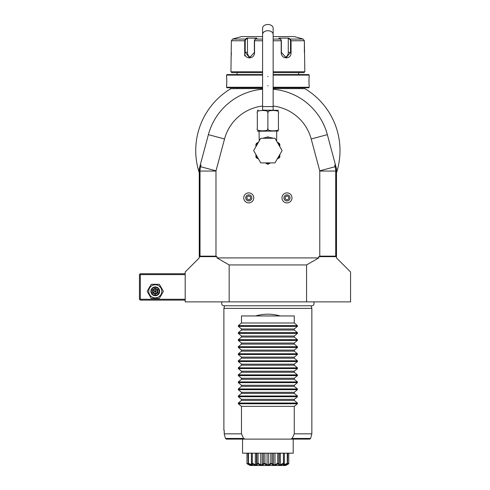 <?xml version="1.0" encoding="UTF-8"?>
<svg xmlns="http://www.w3.org/2000/svg" width="490" height="490" viewBox="0 0 490 490"><rect width="100%" height="100%" fill="white"/><g stroke="black" fill="none" stroke-linecap="round" stroke-linejoin="round"><path stroke-width="0.73" d="M151.214 298.367L147.153 291.329L151.214 284.292L159.342 284.292L163.403 291.329L159.342 298.367L151.214 298.367M161.816 291.329A6.542 6.542 0 0 1 155.275 297.871A6.542 6.542 0 0 1 148.733 291.329A6.542 6.542 0 0 1 155.275 284.788A6.542 6.542 0 0 1 161.816 291.329M185.183 273.739L140.324 273.739L139.883 274.18L140.324 274.614L140.324 299.249L185.183 299.249M140.324 274.614L185.183 274.614M140.324 299.249L139.883 299.684L140.324 300.125L185.183 300.125M273.151 89.235A61.575 61.575 0 0 1 327.351 134.652L336.483 168.744L336.483 257.905L350.558 271.981L350.558 301.883L185.183 301.883L185.183 271.981L199.258 257.905L199.258 168.744L208.391 134.652A61.575 61.575 0 0 1 262.591 89.235M229.167 301.883L229.167 264.943L216.978 257.905L216.978 256.65L199.516 256.65L199.516 171.059L201.029 165.087L200.263 164.989M335.479 164.989L334.713 165.087L336.226 171.059L336.226 256.65L318.763 256.65L318.763 257.905L306.575 264.943L306.575 301.883M306.575 264.943L229.167 264.943M336.483 236.793L336.483 172.841A72.128 72.128 0 0 0 304.854 88.659L299.01 88.659A1.758 1.758 0 0 1 298.655 88.623L273.151 88.623M336.483 168.744L336.483 172.841M318.763 256.65L319.768 256.141L319.768 171.059A0.882 0.882 0 0 0 319.737 170.832L311.205 138.976A44.859 44.859 0 0 0 273.151 106.036M262.591 106.036A44.859 44.859 0 0 0 224.536 138.976L216.004 170.832A0.882 0.882 0 0 0 215.974 171.059L215.974 256.141L216.978 256.65M199.516 256.65L200.018 256.141L200.018 171.059A16.832 16.832 0 0 1 200.594 166.704L201.029 165.087M318.763 257.905L216.978 257.905M215.974 256.141L200.018 256.141M334.713 165.087L335.148 166.704A16.832 16.832 0 0 1 335.724 171.059L335.724 256.141L336.226 256.65M335.724 256.141L319.768 256.141M272.752 138.18L271.895 137.745M262.824 138.272L267.871 136.863L272.918 138.272M276.323 140.599L276.666 140.838L276.666 131.234M259.186 140.759L259.075 131.234L258.322 131.234L278.424 131.038M267.871 128.594L267.871 112.761C270.198 109.778 254.996 109.785 257.317 112.761L257.317 128.594C257.317 131.577 257.317 131.577 257.317 128.594C255.002 131.577 270.192 131.577 267.871 128.594C265.555 131.577 280.739 131.577 278.424 128.594C278.424 131.577 278.424 131.577 278.424 128.594L278.424 128.637M278.424 128.594L278.424 112.761C278.424 109.778 278.424 109.778 278.424 112.761C280.733 109.778 265.549 109.785 267.871 112.761M257.317 112.761C257.317 109.778 257.317 109.778 257.317 112.761M262.42 110.121L278.424 110.324M273.151 34.453A5.28 3.73 0 0 0 267.871 30.723A5.28 3.73 0 0 0 262.591 34.453L262.591 28.23A5.28 3.73 0 0 1 267.871 24.5A5.28 3.73 0 0 1 273.151 28.23L273.151 106.606L262.591 106.606L262.591 110.121M259.014 141.304L259.418 140.599M282.093 150.589L274.982 162.9L260.76 162.9L253.649 150.589L260.76 138.272L274.982 138.272L282.093 150.589M277.236 158.993L277.897 158.613A12.844 12.844 0 0 0 279.833 155.257L279.833 154.497M278.541 142.933L279.833 144.232L279.833 145.916A12.844 12.844 0 0 0 279.031 144.232L277.726 143.031M279.833 155.257L279.833 156.941A13.549 13.549 0 0 1 279.355 157.768L277.897 158.613M279.833 146.675L279.833 145.916M278.786 143.074L277.236 142.18L279.355 143.405L279.031 144.232L279.833 144.697M277.175 142.076L277.64 142.412M267.393 164.125L265.935 163.28A12.844 12.844 0 0 0 269.806 163.28L268.349 164.125A13.549 13.549 0 0 1 267.393 164.125M257.844 158.613L256.386 157.768A13.549 13.549 0 0 1 255.909 156.941L255.909 155.257A12.844 12.844 0 0 0 257.844 158.613L258.506 158.993M257.636 143.362L256.711 144.232A12.844 12.844 0 0 0 255.909 145.916L255.909 144.232L257.679 142.657M255.909 145.916L255.909 146.675M255.909 154.497L255.909 155.257M255.909 144.697L256.711 144.232L256.386 143.405L258.022 142.449M283.93 197.893A3.05 3.05 0 0 1 286.981 194.842A3.05 3.05 0 0 1 290.031 197.893A3.05 3.05 0 0 1 286.981 200.943A3.05 3.05 0 0 1 283.93 197.893M281.971 197.893A5.016 5.016 0 0 1 286.981 192.876A5.016 5.016 0 0 1 291.997 197.893A5.016 5.016 0 0 1 286.981 202.903A5.016 5.016 0 0 1 281.971 197.893A5.016 5.016 0 0 0 286.981 202.903A5.016 5.016 0 0 0 291.997 197.893A5.016 5.016 0 0 0 286.981 192.876A5.016 5.016 0 0 0 281.971 197.893M288.745 198.909L288.745 196.876L286.981 195.859L285.223 196.876L285.223 198.909L286.981 199.92L288.745 198.909M245.711 197.893A3.05 3.05 0 0 1 248.761 194.842A3.05 3.05 0 0 1 251.811 197.893A3.05 3.05 0 0 1 248.761 200.943A3.05 3.05 0 0 1 245.711 197.893M243.744 197.893A5.016 5.016 0 0 1 248.761 192.876A5.016 5.016 0 0 1 253.771 197.893A5.016 5.016 0 0 1 248.761 202.903A5.016 5.016 0 0 1 243.744 197.893A5.016 5.016 0 0 0 248.761 202.903A5.016 5.016 0 0 0 253.771 197.893A5.016 5.016 0 0 0 248.761 192.876A5.016 5.016 0 0 0 243.744 197.893M250.519 198.909L250.519 196.876L248.761 195.859L246.997 196.876L246.997 198.909L248.761 199.92L250.519 198.909M305.876 89.278L304.854 88.659C305.889 89.284 305.889 89.284 304.854 88.659C305.889 89.284 305.889 89.284 304.854 88.659C305.889 89.284 305.889 89.284 304.854 88.659C305.889 89.284 305.889 89.284 304.854 88.659L305.876 89.278M262.591 88.623L237.087 88.623A1.758 1.758 0 0 1 236.731 88.659L230.888 88.659A72.128 72.128 0 0 0 199.258 172.841L199.258 172.841M230.888 88.659C229.853 89.284 229.853 89.284 230.888 88.659C229.853 89.284 229.853 89.284 230.888 88.659C229.853 89.284 229.853 89.284 230.888 88.659C229.853 89.284 229.853 89.284 230.888 88.659L229.865 89.278L230.484 88.659M298.655 87.777L298.655 88.623M237.087 87.777L237.087 88.623M273.151 87.777L308.688 87.777L309.214 87.251L309.214 85.934C308.908 86.197 308.914 76.152 309.214 76.434L309.196 76.612M262.591 87.251L226.527 87.251L227.054 87.777L262.591 87.777M273.151 87.251L309.214 87.251M273.151 75.111L309.214 75.111L309.214 76.434M309.153 77.01L309.068 77.892M309.031 78.437L309 78.865M308.982 79.306L308.951 79.986M308.939 80.691L308.933 81.181M308.939 81.677L308.957 82.412M308.982 83.061L309.006 83.557M309.031 83.962L309.074 84.507M309.153 85.358L309.196 85.75M226.527 87.251L226.527 85.934C226.827 86.216 226.833 76.164 226.527 76.434L226.527 75.111L262.591 75.111M226.588 85.352L226.674 84.488M226.711 83.962L226.735 83.533M226.76 83.061L226.79 82.394M226.803 81.677L226.809 81.181M226.803 80.666L226.784 79.956M226.76 79.306L226.735 78.817M226.711 78.394L226.668 77.849M226.588 77.004L226.545 76.612M226.527 75.111L227.054 74.584L262.591 74.584L237.087 74.584L237.087 72.649M298.655 72.649L298.655 74.584L273.151 74.584L308.688 74.584L309.214 75.111M262.591 71.773L230.925 71.773L231.807 72.649L262.591 72.649M273.151 72.649L303.935 72.649L304.817 71.773L304.376 40.762L303.065 39.065L299.537 38L303.065 39.065L290.356 39.065L291.048 40.762L291.048 52.418C291.636 59.658 281.095 59.67 281.199 52.418L281.199 40.762L280.58 39.065L278.816 38.134L288.592 38.134L290.356 39.065L289.994 39.402L290.521 40.762L290.521 52.418L286.166 57.698L281.376 52.418L281.376 40.762L280.85 39.402M273.151 71.773L304.817 71.773M247.468 38.496L247.15 38.134L245.386 39.065L247.15 38.134L256.925 38.134L255.161 39.065L254.543 40.762L254.543 52.418C254.665 59.639 244.118 59.682 244.694 52.418L244.694 40.762L245.386 39.065L245.747 39.402L247.468 38.496L247.468 52.418A5.28 4.569 90 0 0 250.813 57.502M262.591 36.585L241.484 36.585L232.677 39.065L231.366 40.762L230.925 71.773M280.917 39.445L280.58 39.065L273.151 39.065M262.591 39.065L255.161 39.065L254.825 39.445M254.892 39.402L254.365 40.762L254.365 52.418L249.575 57.698L245.221 52.418L245.221 40.762L245.747 39.402M231.011 57.453L231.06 57.116M231.194 55.952L231.237 55.419M231.274 54.96L231.305 54.506M231.341 53.778L231.366 52.644M289.994 39.402L288.273 38.496L288.273 52.418L291.048 52.418L291.048 40.762L290.521 40.762M291.048 40.762L304.376 40.762L304.376 52.418M304.553 55.958L304.596 56.411M231.366 40.762L244.694 40.762L244.694 55.94M273.151 36.585L294.257 36.585L299.537 38M288.273 38.496L288.592 38.134L290.356 39.065M288.273 52.418A5.28 4.569 -90 0 1 284.929 57.502M245.386 39.065L232.677 39.065L236.204 38M222.307 301.883A2.303 2.303 0 0 0 223.967 305.791L311.775 305.791A2.303 2.303 0 0 0 313.435 301.883M311.775 305.791L311.156 305.791L311.854 308.394L223.887 308.394L223.887 430.312L224.206 430.312L223.887 430.312M311.854 308.394L311.854 433.834L294.257 433.834L294.257 406.388L241.484 406.388L241.484 433.834L243.604 438.458L245.135 439.113L226.313 439.113L225.455 438.458L226.313 439.113L242.538 439.113L242.538 453.177L293.204 453.177L293.204 439.113L309.766 439.113L245.135 439.113M224.206 430.312L224.206 433.834L225.455 438.458L224.206 433.834L241.484 433.834M243.095 439.113L293.204 439.113M263.546 453.177L262.285 453.177L262.285 464.777L263.546 463.264L263.546 453.177L267.062 453.177L267.062 464.777L268.679 464.777L268.679 453.177L273.457 453.177L273.457 464.777L274.982 464.777L274.982 453.177L279.288 453.177L279.184 464.777L280.427 464.777L280.427 453.177L284.322 453.177L284.322 463.283L284.322 453.177M263.546 463.264L264.171 463.742L262.413 465.5L261.133 465.5L257.489 463.742L258.046 463.264L260.76 464.777L260.76 453.177L256.454 453.177L256.454 464.024L256.815 463.264L256.815 453.177M256.815 463.264L257.366 463.742L256.932 465.5L255.884 465.5L251.915 463.742L252.332 463.264L255.315 464.777L255.315 453.177L251.419 453.177L251.419 463.283L251.419 453.177M251.388 464.777L252.197 464.777L251.419 463.264L252.773 465.5L248.265 463.742L248.491 463.264L251.388 464.777L251.388 453.177L246.978 453.177L246.978 463.742L246.991 463.264L249.447 464.698M286.013 464.777L288.751 463.264L288.751 453.177L284.353 453.177L284.353 464.777L287.25 463.264L287.25 453.177M268.679 464.777L270.799 463.264L271.429 463.742L268.551 465.5L267.191 465.5L264.171 463.742M264.312 463.742L264.943 463.264L264.943 453.177M264.943 463.264L267.062 464.777M270.799 463.264L270.799 453.177M274.982 464.777L277.695 463.264L278.253 463.742L274.608 465.5L273.328 465.5L271.429 463.742M271.57 463.742L272.195 463.264L272.195 453.177M272.195 463.264L273.457 464.777M277.695 463.264L277.695 453.177M280.427 464.777L283.41 463.264L283.826 463.742L279.857 465.5L278.81 465.5L278.253 463.742M278.375 463.742L278.926 463.264L278.926 453.177M278.926 463.264L279.288 464.024M283.41 463.264L283.41 453.177M287.25 463.264L287.477 463.742L283.655 465.5L282.975 465.5L283.826 463.742M283.918 463.742L283.545 464.777L284.353 464.777M288.31 463.999L288.751 463.264L288.763 463.742L285.315 465.5L287.477 463.742M287.526 463.742L287.734 453.177M248.265 463.742L248.007 453.177M248.491 463.264L248.491 453.177M252.332 463.264L252.332 453.177M255.315 464.777L256.558 464.777L256.454 464.024M258.046 463.264L258.046 453.177M260.76 464.777L262.285 464.777M267.191 465.5L262.413 465.5M273.328 465.5L268.551 465.5M278.81 465.5L274.608 465.5M282.975 465.5L279.857 465.5M288.763 453.177L288.763 463.742L285.713 465.5L283.655 465.5M285.707 465.427L287.385 464.526M248.216 463.742L250.427 465.5L248.179 464.422M250.194 465.5L246.978 463.742L246.978 453.177M252.087 465.5L250.427 465.5M255.884 465.5L252.773 465.5M261.133 465.5L256.932 465.5M294.257 433.834L292.138 438.458L290.607 439.113M280.188 315.958C271.975 313.606 263.767 313.606 255.553 315.958L294.257 315.958L294.257 322.996L297.43 325.617L297.43 326.358L294.257 328.98L294.257 330.033L297.43 332.655L297.43 333.396L294.257 336.018L294.257 337.071L297.43 339.686L297.43 340.434L294.257 343.055L294.257 344.109L297.43 346.724L297.43 347.471L294.257 350.093L294.257 351.146L297.43 353.762L297.43 354.509L294.257 357.13L294.257 358.184L297.43 360.799L297.43 361.547L294.257 364.168L294.257 365.215L297.43 367.837L297.43 368.584L294.257 371.206L294.257 372.253L297.43 374.875L297.43 375.622L294.257 378.243L294.257 379.291L297.43 381.912L297.43 382.659L294.257 385.281L294.257 386.328L297.43 388.95L297.43 389.697L294.257 392.319L294.257 393.366L297.43 395.987L297.43 396.735L294.257 399.35L294.257 400.404L297.43 403.025L297.43 403.772L294.257 406.388M241.484 406.388L238.311 403.772L238.311 403.025L241.484 400.404L294.257 400.404M297.43 396.735L238.311 396.735L241.484 399.35L241.484 400.404M238.311 396.735L238.311 395.987L241.484 393.366L294.257 393.366M297.43 389.697L238.311 389.697L241.484 392.319L241.484 393.366M238.311 389.697L238.311 388.95L241.484 386.328L294.257 386.328M297.43 382.659L238.311 382.659L241.484 385.281L241.484 386.328M238.311 382.659L238.311 381.912L241.484 379.291L294.257 379.291M297.43 375.622L238.311 375.622L241.484 378.243L241.484 379.291M238.311 375.622L238.311 374.875L241.484 372.253L294.257 372.253M297.43 368.584L238.311 368.584L241.484 371.206L241.484 372.253M238.311 368.584L238.311 367.837L241.484 365.215L294.257 365.215M297.43 361.547L238.311 361.547L241.484 364.168L241.484 365.215M238.311 361.547L238.311 360.799L241.484 358.184L294.257 358.184M297.43 354.509L238.311 354.509L241.484 357.13L241.484 358.184M238.311 354.509L238.311 353.762L241.484 351.146L294.257 351.146M297.43 347.471L238.311 347.471L241.484 350.093L241.484 351.146M238.311 347.471L238.311 346.724L241.484 344.109L294.257 344.109M297.43 340.434L238.311 340.434L241.484 343.055L241.484 344.109M238.311 340.434L238.311 339.686L241.484 337.071L294.257 337.071M297.43 333.396L238.311 333.396L241.484 336.018L241.484 337.071M238.311 333.396L238.311 332.655L241.484 330.033L294.257 330.033M297.43 326.358L238.311 326.358L241.484 328.98L241.484 330.033M238.311 326.358L238.311 325.617L241.484 322.996L294.257 322.996M255.553 315.958L241.484 315.958L241.484 322.996M241.484 399.35L294.257 399.35M241.484 392.319L294.257 392.319M241.484 385.281L294.257 385.281M241.484 378.243L294.257 378.243M241.484 371.206L294.257 371.206M241.484 364.168L294.257 364.168M241.484 357.13L294.257 357.13M241.484 350.093L294.257 350.093M241.484 343.055L294.257 343.055M241.484 336.018L294.257 336.018M241.484 328.98L294.257 328.98M139.883 274.18L139.442 274.614L139.442 299.249L139.883 299.684M159.673 291.329A4.398 4.398 0 0 0 155.275 286.932A4.398 4.398 0 0 0 150.877 291.329A4.398 4.398 0 0 0 155.275 295.727A4.398 4.398 0 0 0 159.673 291.329M159.232 291.329A3.957 3.957 0 0 1 155.275 295.286A3.957 3.957 0 0 1 151.318 291.329A3.957 3.957 0 0 1 155.275 287.373A3.957 3.957 0 0 1 159.232 291.329M157.976 289.768L155.275 288.212L152.574 289.768L152.574 292.891L155.275 294.453L157.976 292.891L157.976 289.768L157.529 290.031L155.275 288.733L153.027 290.031L153.027 292.628L155.275 293.933L157.529 292.628L157.529 290.031L155.275 291.329L155.275 288.733L157.529 290.031M157.976 292.891L155.275 291.329L155.275 294.453M152.574 292.891L155.275 291.329L153.027 290.031L155.275 288.733L155.275 288.212M152.574 289.768L153.027 290.031M157.529 292.628L155.275 293.933M311.205 138.976L327.351 134.652M208.391 134.652L224.536 138.976M216.004 170.832L200.386 166.649M199.516 171.059L215.974 171.059M319.737 170.832L335.356 166.649M336.226 171.059L319.768 171.059M267.871 138.272L267.871 136.863M279.655 145.481L279.465 145.058M281.376 40.762L273.151 40.762M262.591 40.762L254.365 40.762M244.694 52.418L247.468 52.418M244.694 40.762L245.221 40.762M267.871 76.434L267.871 76.783M267.871 85.934L267.871 85.579M292.138 438.458L310.611 438.458L309.766 439.113M297.43 403.772L238.311 403.772M297.43 403.025L238.311 403.025M297.43 395.987L238.311 395.987M297.43 388.95L238.311 388.95M297.43 381.912L238.311 381.912M297.43 374.875L238.311 374.875M297.43 367.837L238.311 367.837M297.43 360.799L238.311 360.799M297.43 353.762L238.311 353.762M297.43 346.724L238.311 346.724M297.43 339.686L238.311 339.686M297.43 332.655L238.311 332.655M297.43 325.617L238.311 325.617M225.455 438.458L243.604 438.458M257.317 131.038L258.322 131.234M257.317 110.324L258.322 110.121M273.151 110.121L273.151 106.606M262.591 34.453L262.591 106.606M276.666 140.838L276.728 141.304M223.967 305.791L224.585 305.791L223.887 308.394M310.611 438.458L311.854 433.834"/></g></svg>
